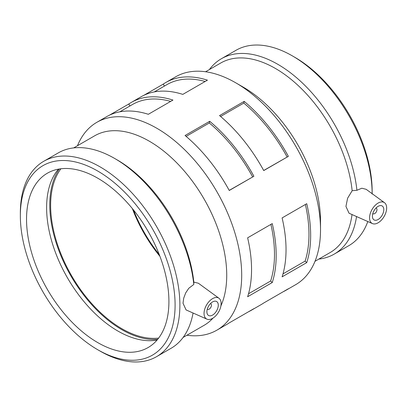 <?xml version="1.0" encoding="UTF-8"?>
<svg xmlns="http://www.w3.org/2000/svg" width="407" height="407" viewBox="0 0 407 407"><rect width="100%" height="100%" fill="white"/><g stroke="black" fill="none" stroke-linecap="round" stroke-linejoin="round"><path stroke-width="0.61" d="M186.91 335.241A120.009 69.287 -120 0 0 216.845 330.184L226.694 324.496A120.009 69.287 -120 0 0 229.253 322.883L253.887 308.664A120.009 69.287 60 0 1 251.328 310.271A120.009 69.287 60 0 1 248.652 311.686M251.328 310.271L261.177 304.584A120.009 69.287 -120 0 0 263.741 302.976L288.37 288.756A120.009 69.287 60 0 1 285.811 290.364A120.009 69.287 60 0 1 283.135 291.778M109.366 115.222L128.76 104.024A120.009 69.287 60 0 1 131.319 102.416A120.009 69.287 60 0 1 172.955 100.076L148.326 114.296A120.009 69.287 -120 0 0 106.69 116.636L96.835 122.324A120.009 69.287 -120 0 0 77.488 145.716M170.665 101.399A117.608 67.903 -120 0 0 132.519 104.492L119.831 111.818M128.76 104.024L129.95 105.978M143.849 95.314L163.243 84.117A120.009 69.287 60 0 1 165.807 82.504A120.009 69.287 60 0 1 207.443 80.169L182.809 94.388A120.009 69.287 -120 0 0 141.173 96.729L131.319 102.416M205.148 81.492A117.608 67.903 -120 0 0 167.002 84.585L154.314 91.911M163.243 84.117L164.438 86.065M253.887 176.267L229.253 190.486A120.009 69.287 -120 0 0 185.058 135.506L209.691 121.286A120.009 69.287 60 0 1 253.887 176.267L229.207 190.395M252.635 176.867A117.608 67.903 -120 0 0 209.32 122.985L186.106 136.391M209.691 121.286L209.32 122.985M288.37 156.359L263.741 170.579A120.009 69.287 -120 0 0 219.541 115.598L244.175 101.374A120.009 69.287 60 0 1 288.37 156.359L263.69 170.487M287.118 156.96A117.608 67.903 -120 0 0 243.808 103.078L220.594 116.478M244.175 101.374L243.808 103.078M272.252 282.534L247.624 296.754A120.009 69.287 -120 0 0 251.551 269.556A120.009 69.287 -120 0 0 247.624 237.825L272.252 223.606A120.009 69.287 60 0 1 276.18 255.337A120.009 69.287 60 0 1 272.252 282.534L270.635 281.008L248.514 293.783M270.635 281.008A117.608 67.903 -120 0 0 270.899 224.389M306.736 262.627L282.107 276.846A120.009 69.287 -120 0 0 286.035 249.649A120.009 69.287 -120 0 0 282.107 217.918L306.736 203.693A120.009 69.287 60 0 1 310.663 235.429A120.009 69.287 60 0 1 306.736 262.627L305.118 261.101L282.997 273.87M305.118 261.101A117.608 67.903 -120 0 0 305.382 204.477M210.465 303.612A3.22 1.862 -60 0 1 210.775 303.734A3.22 1.862 -60 0 1 211.447 305.204A3.22 1.862 -60 0 1 210.037 308.45A3.22 1.862 -60 0 1 207.555 309.31A3.22 1.862 -60 0 1 207.295 309.101M218.279 305.204A8.054 4.65 -60 0 1 214.764 313.314A8.054 4.65 -60 0 1 208.557 315.471A8.054 4.65 -60 0 1 208.557 306.171A8.054 4.65 -60 0 1 216.61 301.521A8.054 4.65 -60 0 1 218.279 305.204M375.992 208.048A3.22 1.862 -60 0 1 376.302 208.165A3.22 1.862 -60 0 1 376.302 211.889A3.22 1.862 -60 0 1 373.082 213.746A3.22 1.862 -60 0 1 372.822 213.538M372.41 216.219A8.054 4.65 -60 0 1 375.926 208.114A8.054 4.65 -60 0 1 382.132 205.957A8.054 4.65 -60 0 1 382.132 215.257A8.054 4.65 -60 0 1 374.079 219.907A8.054 4.65 -60 0 1 372.41 216.219M386.65 207.997A12.083 6.975 -60 0 1 381.618 219.897A12.083 6.975 -60 0 1 372.451 223.591A12.083 6.975 -60 0 1 375.178 205.357A12.083 6.975 -60 0 1 384.508 202.701A12.083 6.975 -60 0 1 386.65 207.997M215.512 316.071A12.083 6.975 120 0 0 218.986 298.27A12.083 6.975 120 0 0 209.559 301.012A12.083 6.975 120 0 0 204.039 313.426A12.083 6.975 120 0 0 206.929 319.154A12.083 6.975 120 0 0 215.512 316.071M206.929 319.154L186.085 309.931L183.018 303.246L183.699 298.204L185.673 292.938L188.756 288.304L193.803 284.457L193.829 282.122L198.397 283.241L218.986 298.27M97.721 349.725L100.117 351.109A112.805 65.13 -120 0 0 156.517 356.695A112.805 65.13 -120 0 0 179.884 305.057A112.805 65.13 -120 0 0 130.642 191.529A112.805 65.13 -120 0 0 43.712 161.309A112.805 65.13 -120 0 0 20.35 212.947L20.35 215.71A109.422 63.177 -120 0 0 97.721 349.725A109.422 63.177 -120 0 0 175.096 305.057A109.422 63.177 -120 0 0 97.726 171.042A109.422 63.177 -120 0 0 20.35 215.71M193.803 284.457A112.805 65.13 -120 0 0 114.693 158.481A112.805 65.13 -120 0 0 58.293 152.89L43.712 161.309M156.517 356.695L171.098 348.28A112.805 65.13 -120 0 0 193.06 313.014M168.915 301.485A100.677 58.125 -120 0 0 124.964 200.168A100.677 58.125 -120 0 0 47.385 173.194A100.677 58.125 -120 0 0 26.536 219.281A100.677 58.125 -120 0 0 70.482 320.599A100.677 58.125 -120 0 0 148.062 347.573A100.677 58.125 -120 0 0 168.915 301.485M58.435 169.149A100.677 58.125 -120 0 0 46.617 207.687A100.677 58.125 -120 0 0 84.107 301.745A100.677 58.125 -120 0 0 157.092 340.023M60.897 168.773A100.677 58.125 -120 0 0 50.631 205.372A100.677 58.125 -120 0 0 86.849 297.878A100.677 58.125 -120 0 0 158.649 338.085M132.326 208.521A100.677 58.125 -120 0 0 159.936 256.349M372.451 223.591L349.048 213.232L345.94 206.42L347.603 198.224L352.157 190.715L356.914 190.288L361.859 188.222L366.178 189.321L384.508 202.701M285.811 290.364L295.665 284.676A120.009 69.287 -120 0 0 320.518 229.741L320.518 221.098A109.422 63.177 -120 0 0 243.147 87.083L235.663 82.763A120.009 69.287 -120 0 0 175.656 76.816L165.807 82.504M352.157 190.715A109.422 63.177 -120 0 0 300.397 87.663A109.422 63.177 -120 0 0 220.701 63.034L205.591 71.759M315.013 261.284L330.123 252.559A109.422 63.177 -120 0 0 352.024 214.545M372.151 194.053L372.151 191.29A109.422 63.177 -120 0 0 294.775 57.275L292.384 55.891A112.805 65.13 -120 0 0 235.979 50.305L221.403 58.72A112.805 65.13 -120 0 0 209.381 69.566M372.151 193.681A112.805 65.13 -120 0 0 292.384 55.891M318.803 259.096A112.805 65.13 -120 0 0 334.208 254.11L348.784 245.691A112.805 65.13 -120 0 0 367.801 221.53M356.914 190.288A112.805 65.13 -120 0 0 303.536 84.086A112.805 65.13 -120 0 0 221.403 58.72M334.208 254.11A112.805 65.13 -120 0 0 356.552 216.555M320.518 229.741A120.009 69.287 -120 0 0 235.663 82.763M216.845 330.184A120.009 69.287 -120 0 0 241.697 275.244A120.009 69.287 -120 0 0 189.311 154.477A120.009 69.287 -120 0 0 96.835 122.324M220.915 305.866A109.422 63.177 -120 0 0 226.73 275.244A109.422 63.177 -120 0 0 178.963 165.125A109.422 63.177 -120 0 0 94.643 135.811L73.698 147.904M183.114 337.434L204.065 325.335A109.422 63.177 -120 0 0 213.044 318.081M193.829 282.122A109.422 63.177 -120 0 0 117.089 159.859L114.693 158.481M59.33 168.991A101.882 58.822 -120 0 0 70.879 275.885A101.882 58.822 -120 0 0 157.672 339.326M133.537 210.017A99.669 57.545 -120 0 0 159.249 254.553M207.28 309.152L207.555 309.31M210.505 303.571L210.775 303.734M376.302 208.165L376.027 208.008M373.082 213.746L372.807 213.589"/></g></svg>
